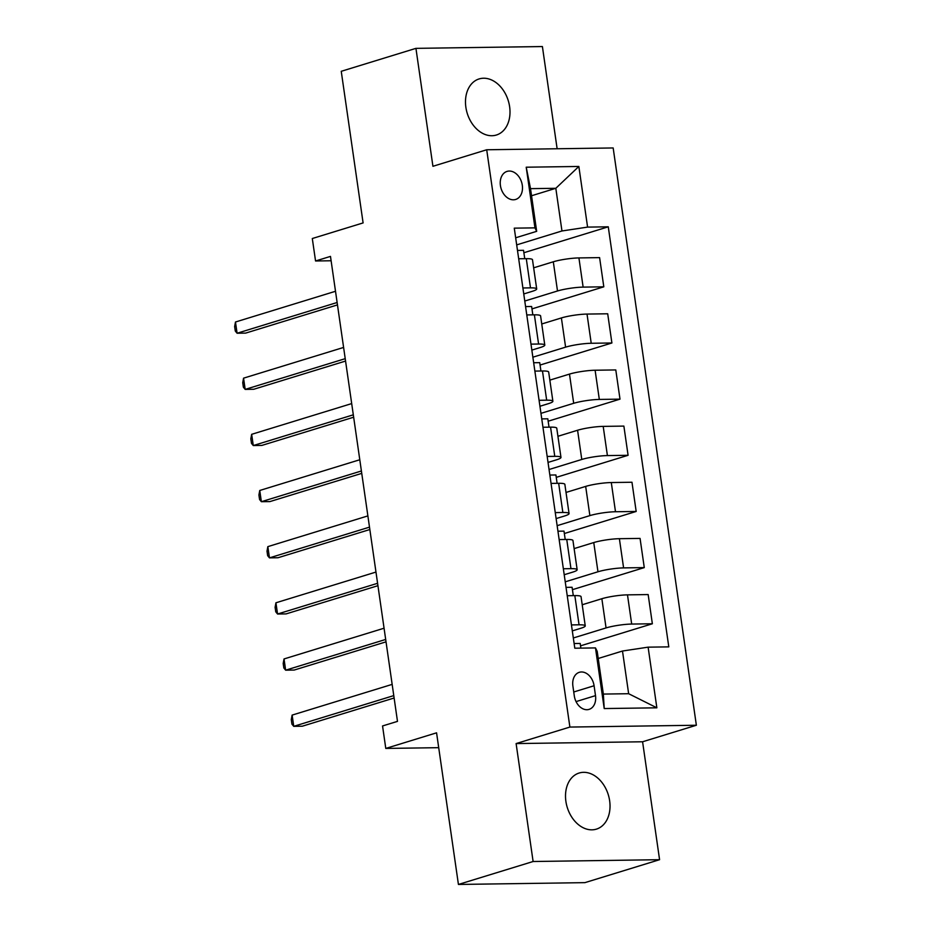 <?xml version="1.0" encoding="UTF-8"?>
<svg xmlns="http://www.w3.org/2000/svg" width="931" height="931" viewBox="0 0 931 931"><rect width="100%" height="100%" fill="white"/><g stroke="black" fill="none" stroke-linecap="round" stroke-linejoin="round"><path stroke-width="1.4" d="M465.872 107.286A29.35 21.471 72.9 0 0 496.363 135.03A29.35 21.471 72.9 0 0 509.618 106.669A29.35 21.471 72.9 0 0 479.128 78.926A29.35 21.471 72.9 0 0 465.872 107.286M565.897 801.393A29.35 21.471 72.9 0 0 596.387 829.137A29.35 21.471 72.9 0 0 609.642 800.765A29.35 21.471 72.9 0 0 579.152 773.021A29.35 21.471 72.9 0 0 565.897 801.393M500.424 185.583A14.675 10.741 72.9 0 0 515.669 199.455A14.675 10.741 72.9 0 0 522.303 185.269A14.675 10.741 72.9 0 0 507.058 171.397A14.675 10.741 72.9 0 0 500.424 185.583M557.134 148.762L542.401 46.55L415.936 48.354L341.246 71.303L363.102 222.916L312.304 238.522L315.551 260.983L331.11 260.761M696.365 725.249L613.168 147.959L486.704 149.763L569.888 727.064L696.365 725.249L642.588 741.774L516.111 743.578L533.114 861.512L659.579 859.697L642.588 741.774M659.579 859.697L584.889 882.646L458.424 884.45L436.569 732.825L385.783 748.431L438.71 747.674M533.114 861.512L458.424 884.45M385.783 748.431L382.548 725.959L397.49 721.374L330.482 256.397L315.551 260.983M595.503 695.632L594.083 685.751A14.221 10.404 72.9 0 0 579.315 672.31A14.221 10.404 72.9 0 0 572.891 686.054L574.311 695.934A14.221 10.404 72.9 0 0 589.079 709.375A14.221 10.404 72.9 0 0 595.503 695.632L576.056 701.602M648.116 647.161L656.855 707.816L604.219 708.561L595.479 647.918L597.202 651.386L603.346 694.072L628.646 693.711L622.49 651.025L648.116 647.161L668.795 646.87L608.269 226.815L523.885 252.732M531.543 195.754L555.819 188.295L530.519 188.656L536.675 231.33L534.953 227.862L514.273 228.153L574.799 648.209L595.479 647.918M534.953 227.862L526.213 167.208L578.849 166.463L587.589 227.106L608.269 226.815M516.111 743.578L569.888 727.064M415.936 48.354L432.927 166.288L486.704 149.763M536.675 231.33L515.658 237.789M522.885 287.982L530.495 287.865A18.341 2.607 -8.2 0 1 536.698 288.924A18.341 2.607 -8.2 0 1 532.218 291.345L523.746 293.952M530.984 344.133L538.584 344.028A18.341 2.607 -8.2 0 1 544.786 345.087A18.341 2.607 -8.2 0 1 540.306 347.507L531.845 350.103M539.072 400.295L546.672 400.179A18.341 2.607 -8.2 0 1 552.886 401.238A18.341 2.607 -8.2 0 1 548.394 403.658L539.933 406.265M547.16 456.446L554.771 456.341A18.341 2.607 -8.2 0 1 560.974 457.4A18.341 2.607 -8.2 0 1 556.494 459.821L548.022 462.416M555.26 512.609L562.859 512.492A18.341 2.607 -8.2 0 1 569.062 513.551A18.341 2.607 -8.2 0 1 564.582 515.972L556.121 518.579M563.348 568.76L570.959 568.655A18.341 2.607 -8.2 0 1 577.162 569.714A18.341 2.607 -8.2 0 1 572.681 572.134L564.209 574.73M571.448 624.922L579.047 624.806A18.341 2.607 -8.2 0 1 585.25 625.865A18.341 2.607 -8.2 0 1 580.769 628.285L572.297 630.892M598.226 658.485L622.49 651.025M573.321 637.979L606.058 627.925A18.341 2.607 -8.2 0 1 631.683 624.061L652.363 623.77L580.537 645.835M582.212 604.754L601.857 598.726A18.341 2.607 -8.2 0 1 627.482 594.862L648.162 594.56L652.363 623.77M565.233 581.828L597.97 571.774A18.341 2.607 -8.2 0 1 623.595 567.898L644.275 567.607L572.437 589.672M574.113 548.603L593.757 542.564A18.341 2.607 -8.2 0 1 619.383 538.7L640.062 538.409L644.275 567.607M557.145 525.666L589.882 515.611A18.341 2.607 -8.2 0 1 615.496 511.747L636.176 511.456L564.349 533.521M566.025 492.441L585.669 486.413A18.341 2.607 -8.2 0 1 611.295 482.549L631.974 482.246L636.176 511.456M549.046 469.515L581.782 459.46A18.341 2.607 -8.2 0 1 607.408 455.585L628.088 455.294L556.249 477.359M557.937 436.29L577.581 430.25A18.341 2.607 -8.2 0 1 603.195 426.386L623.875 426.095L628.088 455.294M540.958 413.352L573.694 403.298A18.341 2.607 -8.2 0 1 599.32 399.434L619.999 399.143L548.161 421.208M549.837 380.127L569.481 374.099A18.341 2.607 -8.2 0 1 595.107 370.235L615.787 369.933L619.999 399.143M532.858 357.201L565.606 347.147A18.341 2.607 -8.2 0 1 591.22 343.271L611.9 342.98L540.073 365.045M541.749 323.976L561.393 317.937A18.341 2.607 -8.2 0 1 587.019 314.073L607.699 313.782L611.9 342.98M524.77 301.039L557.506 290.984A18.341 2.607 -8.2 0 1 583.132 287.12L603.812 286.818L531.973 308.894M533.661 267.814L553.305 261.786A18.341 2.607 -8.2 0 1 578.919 257.922L599.599 257.619L603.812 286.818M516.682 244.888L561.963 230.969L555.819 188.295L578.849 166.463M580.863 648.116L580.188 643.437L574.124 643.519M567.235 595.724L574.834 595.607A18.341 2.607 -8.2 0 1 581.049 596.666L585.25 625.865M573.298 595.631L572.088 587.275L566.036 587.368M565.21 539.48L564 531.124L557.937 531.205M559.147 539.561L566.746 539.456A18.341 2.607 -8.2 0 1 572.949 540.504L577.162 569.714M557.11 483.317L555.912 474.961L549.849 475.054M551.047 483.41L558.658 483.294A18.341 2.607 -8.2 0 1 564.861 484.353L569.062 513.551M549.022 427.166L547.812 418.81L541.749 418.892M542.959 427.248L550.558 427.143A18.341 2.607 -8.2 0 1 556.761 428.19L560.974 457.4M540.923 371.004L539.724 362.648L533.661 362.741M534.871 371.097L542.47 370.98A18.341 2.607 -8.2 0 1 548.673 372.039L552.886 401.238M532.835 314.853L531.636 306.497L525.573 306.578M526.771 314.934L534.382 314.829A18.341 2.607 -8.2 0 1 540.585 315.877L544.786 345.087M587.589 227.106L561.963 230.969M524.747 258.69L523.536 250.334L517.473 250.427M518.683 258.771L526.283 258.667A18.341 2.607 -8.2 0 1 532.485 259.726L536.698 288.924M603.346 694.072L604.219 708.561M628.646 693.711L656.855 707.816M526.213 167.208L530.519 188.656M393.778 695.608L293.742 726.331L292.125 715.101L392.16 684.378M394.116 698.006L302.284 726.215L293.742 726.331L291.927 724.12L291.287 719.628L292.125 715.101M385.678 639.446L285.642 670.18L284.025 658.95L384.061 628.216M386.028 641.843L294.196 670.052L285.642 670.18L283.839 667.969L283.187 663.477L284.025 658.95M377.59 583.295L277.554 614.018L275.937 602.788L375.973 572.065M377.939 585.692L286.096 613.901L277.554 614.018L275.751 611.807L275.099 607.315L275.937 602.788M369.502 527.132L269.466 557.867L267.837 546.637L367.873 515.902M369.84 529.53L278.008 557.739L269.466 557.867L267.651 555.656L267.011 551.164L267.837 546.637M361.403 470.981L261.367 501.704L259.749 490.474L359.785 459.751M361.752 473.379L269.909 501.588L261.367 501.704L259.563 499.493L258.911 495.001L259.749 490.474M353.315 414.819L253.279 445.553L251.661 434.323L351.697 403.589M353.652 417.216L261.82 445.425L253.279 445.553L251.475 443.342L250.823 438.85L251.661 434.323M345.215 358.668L245.179 389.391L243.561 378.161L343.597 347.438M345.564 361.065L253.732 389.274L245.179 389.391L243.375 387.18L242.735 382.688L243.561 378.161M337.127 302.505L237.091 333.24L235.473 322.01L335.509 291.275M337.476 304.903L245.633 333.112L237.091 333.24L235.287 331.029L234.635 326.537L235.473 322.01M601.857 598.726L606.058 627.925M593.757 542.564L597.97 571.774M585.669 486.413L589.882 515.611M577.581 430.25L581.782 459.46M569.481 374.099L573.694 403.298M561.393 317.937L565.606 347.147M553.305 261.786L557.506 290.984M627.482 594.862L631.683 624.061M574.834 595.607L579.047 624.806M566.746 539.456L570.959 568.655M619.383 538.7L623.595 567.898M558.658 483.294L562.859 512.492M611.295 482.549L615.496 511.747M550.558 427.143L554.771 456.341M603.195 426.386L607.408 455.585M542.47 370.98L546.672 400.179M595.107 370.235L599.32 399.434M534.382 314.829L538.584 344.028M587.019 314.073L591.22 343.271M526.283 258.667L530.495 287.865M578.919 257.922L583.132 287.12M573.74 691.989L594.083 685.751"/></g></svg>
